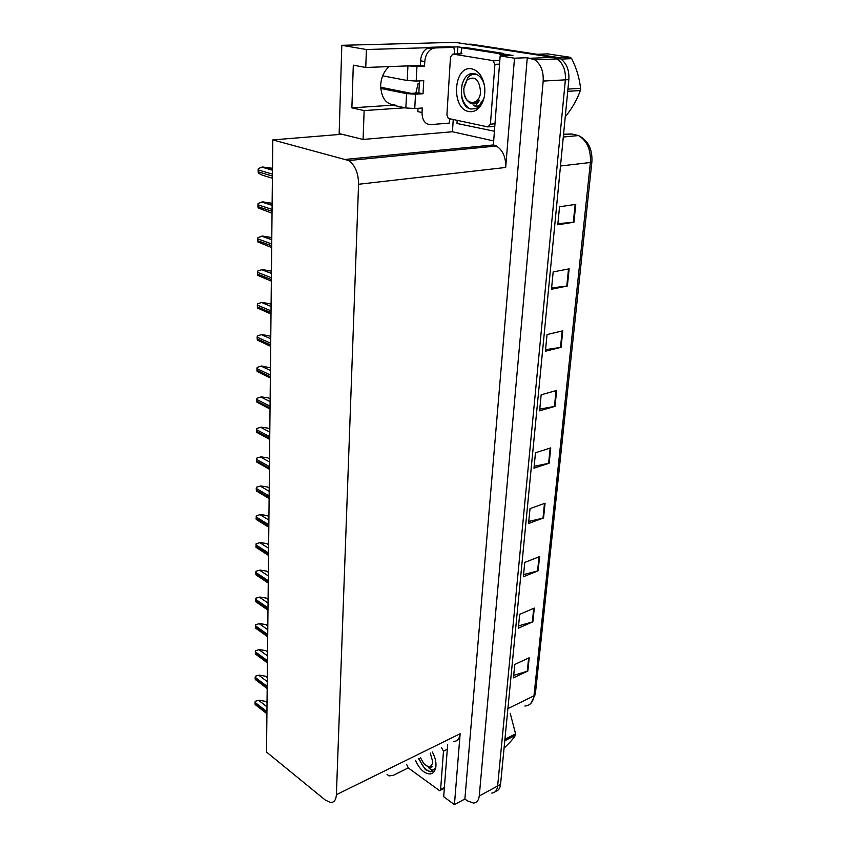 <?xml version="1.0" encoding="UTF-8"?>
<svg xmlns="http://www.w3.org/2000/svg" width="847" height="847" viewBox="0 0 847 847"><rect width="100%" height="100%" fill="white"/><g stroke="black" fill="none" stroke-linecap="round" stroke-linejoin="round"><path stroke-width="1.27" d="M418.587 65.505L365.745 67.474L366.423 49.518L428.434 47.697M389.281 66.521C384.093 70.947 381.224 77.172 380.674 85.176C381.118 97.807 385.914 104.425 395.062 105.028M493.674 140.93L452.457 131.751L453.23 119.554M457.412 53.912L457.867 46.839L463.616 47.739M505.426 54.282L512.943 55.457L500.154 55.923L493.378 144.869L496.406 145.98C502.896 150.247 505.998 157.404 505.701 167.462L514.489 58.199L500.154 55.923M447.671 744.407L443.69 796.709L454.437 804.65L460.133 733.746C459.561 738.764 457.38 741.337 453.6 741.474M464.887 799.028L527.279 57.702L534.764 59.819C540.841 64.245 543.647 71.328 543.181 81.068L479.264 795.968C478.735 800.383 476.797 802.744 473.452 803.051L467.364 800.839L464.887 799.028L454.437 804.65M366.423 49.518L341.807 45.315L455.072 42.35L552.89 57.363L467.533 44.266L471.027 44.171L556.384 57.225L560.545 58.782C566.601 63.123 569.364 70.079 568.856 79.65L500.545 784.438L497.644 786.005C497.094 790.389 495.146 792.75 491.779 793.078C495.146 792.75 497.094 790.389 497.644 786.005L565.373 79.84L497.644 786.005L479.264 795.968M556.384 57.225L552.89 57.363L557.051 58.919C563.096 63.281 565.87 70.248 565.373 79.84C565.87 70.248 563.096 63.281 557.051 58.919L552.89 57.363L530.603 58.231M451.62 47.019L457.867 46.839M514.489 58.199L527.279 57.702M341.807 45.315L339.16 133.582L363.077 139.448L452.457 131.751M431.144 151.031L431.07 152.418M272.787 139.914L266.53 752.072L325.301 800.076L330.457 802.501C334.057 802.596 336.037 799.992 336.397 794.687L358.567 184.265C358.472 173.212 355.189 165.303 348.699 160.538L272.787 139.914L341.923 134.26M363.077 139.448L364.146 110.576L405.057 107.802M433.982 150.755L433.897 152.142M418.174 83.26L415.877 93.085M365.745 67.474L353.305 65.166L351.876 107.865L392.701 105.176L405.851 107.971L414.755 108.522L415.506 94.197L406.56 93.636L380.737 88.459M351.876 107.865L364.146 110.576M575.759 204.381L559.549 206.763L557.781 224.794L573.927 222.221L575.759 204.381M557.898 223.672L573.927 222.221M569.131 268.848L553.176 271.929L551.482 289.25L567.374 285.99L569.131 268.848M551.609 287.916L567.374 285.99M562.768 330.828L547.046 334.554L545.415 351.219L561.074 347.323L562.768 330.828M545.574 349.673L561.074 347.323M556.638 390.467L541.159 394.787L539.592 410.827L555.018 406.348L556.638 390.467M539.751 409.101L555.018 406.348M529.195 657.78L514.775 664.45L513.462 677.822L527.829 671.046L529.195 657.78M513.706 675.387L527.829 671.046M534.298 608.072L519.677 614.35L518.322 628.188L532.89 621.804L534.298 608.072M518.544 625.88L532.89 621.804M539.581 556.595L524.759 562.44L523.351 576.775L538.12 570.814L539.581 556.595M523.562 574.594L538.12 570.814M545.066 503.234L530.021 508.613L528.56 523.488L543.552 517.972L545.066 503.234M528.761 521.445L543.552 517.972M550.741 447.894L535.484 452.764L533.97 468.2L549.174 463.193L550.741 447.894M534.161 466.316L549.174 463.193M500.545 784.438C500.069 788.409 498.375 790.738 495.474 791.405M272.49 168.278L262.559 166.997L258.356 168.521L258.102 169.887L258.324 173.116L262.496 175.255L272.395 178.23M272.141 203.291L262.814 201.872L258.144 203.407L257.89 204.752L258.113 207.907L272.035 213.264M271.781 237.573L262.559 236.059L257.943 237.573L257.689 238.896L257.911 241.977L271.686 247.557M271.442 271.146L262.316 269.558L257.742 271.029L257.499 272.332L257.71 275.349L271.336 281.151M271.104 304.041L262.072 302.358L257.541 303.808L257.308 305.089L257.52 308.033L271.008 314.057M408.243 767.901L393.421 775.28L389.048 775.926L387.068 774.444M415.506 94.197L423.045 93.742L423.754 80.677L416.195 81.058L416.946 66.49L424.538 66.182L424.792 61.545C425.363 55.426 427.735 51.159 431.885 48.745L434.945 47.94L453.918 47.379L449.63 46.712L430.668 47.263L427.608 48.057L431.885 48.745M380.663 87.252L411.303 93.361L418.842 92.916L423.045 93.742M418.842 92.916L419.477 80.889M449.958 118.855L449.175 123.122L430.572 124.615C425.025 124.308 422.177 120.274 422.028 112.524L422.272 108.014L414.755 108.522M422.028 112.524L417.846 111.635L418.016 108.3M411.907 65.6L420.292 65.431L420.546 60.815C421.107 54.716 423.458 50.46 427.608 48.057M420.292 65.431L424.538 66.182M494.415 131.243L457.009 123.482L457.126 120.38M507.162 55.669L502.906 53.35L466.453 47.654L461.922 47.792L460.895 53.785M502.906 53.35L498.364 53.499L461.922 47.792M498.364 53.499L502.62 55.838M454.765 53.996L453.918 47.379M416.946 66.49L407.121 65.791M382.653 75.838L407.206 80.507L416.195 81.058M432.372 751.998C435.485 757.843 436.586 763.242 435.676 768.197C433.738 774.37 429.789 775.556 423.818 771.765C420.313 769.087 417.56 765.275 415.549 760.331M418.64 758.796L425.31 769.521L430.371 771.861L435.21 768.441C433.696 770.738 431.536 770.526 428.72 767.795M441.467 747.488L443.479 751.183L440.609 789.542L439.667 790.717L408.296 767.943L406.772 764.682M419.159 758.541C422.166 766.482 426.073 770.834 430.89 771.596L432.785 771.246M468.857 111.518C450.699 108.903 453.41 64.88 471.768 68.84C478.767 70.693 483.065 76.823 484.685 87.22C485.373 95.256 483.711 101.862 479.698 107.05C476.512 110.756 472.891 112.238 468.857 111.518M484.611 86.648C483.171 79.607 479.942 75.319 474.945 73.774C458.968 69.899 456.438 106.468 470.688 109.009L476.109 108.649L480.217 105.346L483.626 98.919L480.535 104.276C478.259 106.478 475.855 106.86 473.325 105.409M492.869 60.571L494.913 64.34L490.434 124.16L487.946 126.944L448.381 118.453L446.909 115.001L450.488 56.993L452.849 54.06L492.869 60.571L499.825 60.306M462.557 82.498C459.868 94.155 461.975 102.731 468.857 108.215L469.577 108.607M480.005 106.044L483.626 98.919M504.918 739.304L515.59 733.851L510.212 713.29M515.59 733.851L515.442 735.302L504.78 740.765M430.265 753.036L432.796 761.993C431.557 767.541 428.518 768.007 423.68 763.412L420.567 757.843M427.523 766.482C429.778 768.229 431.345 768.25 432.235 766.556L430.16 767.202L426.369 765.762M504.103 747.742L504.78 747.393C509.915 742.586 513.473 738.552 515.442 735.302M558.533 57.787L570.402 57.321L547.713 53.88L537.072 54.272M570.402 57.321L571.683 58.655L561.01 59.089M567.935 89.104L580.523 88.321C579.549 78.369 576.595 68.48 571.683 58.655M580.523 88.321L580.301 90.534L567.723 91.338M472.033 73.615L469.376 76.209M463.796 88.639L467.046 80.041C474.775 75.394 479.275 79.311 480.556 91.783C479.963 105.504 465.554 106.076 463.976 92.683L463.796 88.639M464.029 86.733L467.84 77.702C470.413 74.822 473.325 73.7 476.586 74.335M475.294 106.182L479.656 100.19C476.819 103.906 473.6 104.869 469.99 103.059L466.612 99.819L464.357 94.525M565.351 115.795L566.145 115.732L565.309 116.219M566.145 115.732C572.71 107.357 577.432 98.961 580.301 90.534M474.098 103.927L479.656 100.19M270.775 336.259L261.839 334.512L257.35 335.92L257.117 337.18L257.329 340.071L270.669 346.338M270.458 367.831L261.607 366.01L257.17 367.397L256.927 368.636L257.139 371.462L270.352 377.995M270.14 398.778L268.192 397.815L261.374 396.894L256.98 398.249L256.747 399.466L256.959 402.23L270.034 409.037M269.833 429.122L267.906 428.116L261.151 427.163L256.8 428.497L256.567 429.694L256.779 432.404L269.727 439.466M269.526 458.873L267.62 457.825L260.929 456.851L256.62 458.163L256.397 459.339L256.599 461.986L269.42 469.302M269.23 488.052L267.334 486.961L260.717 485.966L256.45 487.247L256.228 488.412L256.429 491.006L269.113 498.565M256.281 515.791L260.505 514.531L256.281 515.791L256.26 519.476L268.827 527.268M268.933 516.67L267.07 515.548L260.505 514.531M256.112 543.785L260.304 542.556L256.112 543.785L256.09 547.406L268.541 555.431M268.647 544.759L266.794 543.594L260.304 542.556M255.953 571.27L260.103 570.063L255.953 571.27L255.932 574.817L268.255 583.064M268.361 572.307L266.53 571.111L260.103 570.063M255.794 598.236L259.902 597.05L255.794 598.236L255.773 601.719L267.98 610.179M268.086 599.348L266.276 598.12L259.902 597.05M255.635 624.715L259.701 623.551L255.635 624.715L255.614 628.125L267.705 636.785M267.821 625.901L266.022 624.631L259.701 623.551M255.476 650.708L259.51 649.564L255.476 650.708L255.455 654.064L267.44 662.915M267.546 651.957L265.767 650.665L259.51 649.564M255.328 676.234L259.32 675.112L255.328 676.234L255.307 679.527L267.176 688.569M267.292 677.547L265.524 676.234L259.32 675.112M255.18 701.305L259.14 700.204L255.18 701.305L255.159 704.545L266.921 713.767M267.027 702.682L265.28 701.337L259.14 700.204M543.181 81.068L568.856 79.65M358.567 184.265L505.701 167.462M336.397 794.687L460.133 733.746M345.978 159.352L493.642 144.932M572.085 133.974L563.562 134.26M563.287 137.023L578.512 135.552C588.125 140.433 592.582 149.21 591.884 161.893L590.391 162.486C591.047 149.834 587.087 140.856 578.512 135.552L571.693 133.985L563.509 134.758M524.886 706.017C530.021 705.678 533.049 702.279 533.97 695.811L535.346 694.032L591.873 161.989M507.893 708.621L533.97 695.811L590.391 162.486L560.481 166.001M550.169 448.084L548.602 463.341M544.494 503.436L542.98 518.142M539.02 556.818L537.57 570.994M533.737 608.315L532.34 621.994M528.644 658.034L527.289 671.248M556.056 390.636L554.436 406.475M562.175 330.965L560.481 347.439M568.528 268.965L566.77 286.085M575.145 204.466L573.313 222.295M272.48 169.898L262.559 166.997M272.438 174.133L258.102 169.887M272.416 176.07L258.091 171.803M272.12 205.112L262.305 201.925M272.078 209.4L257.89 204.752M272.056 211.295L257.88 206.626M271.76 239.574L262.051 236.133M271.718 243.925L257.689 238.896M271.696 245.778L257.679 240.728M271.421 273.337L261.818 269.632M271.379 277.731L257.499 272.332M271.358 279.542L257.488 274.121M271.082 306.392L261.575 302.453M271.04 310.838L257.308 305.089M271.019 312.617L257.297 306.847M424.792 61.545L420.546 60.815M434.945 47.94L430.668 47.263M407.926 65.939L407.206 80.507M406.56 93.636L405.851 107.971M443.479 751.183L447.301 749.267M440.609 789.542L444.389 787.562M494.913 64.34L499.529 64.139M452.849 54.06L461.975 53.753M488.857 126.87L494.786 126.362M490.434 124.16L494.987 123.789M270.754 338.779L261.342 334.607M270.701 343.268L257.117 337.18M270.691 345.004L257.107 338.906M270.426 370.51L261.12 366.116M270.384 375.041L256.927 368.636M270.362 376.746L256.916 370.319M270.108 401.616L260.897 396.999M270.066 406.189L256.747 399.466M270.045 407.852L256.736 401.118M269.801 432.097L260.675 427.29M269.748 436.713L256.567 429.694M269.738 438.344L256.556 431.314M269.494 461.986L260.463 456.978M269.441 466.633L256.397 459.339M269.431 468.232L256.387 460.927M269.198 491.302L260.251 486.104M269.145 495.971L256.228 488.412M269.124 497.549L256.218 489.968M268.901 520.047L260.04 514.68M268.848 524.748L256.059 516.935M268.838 526.294L256.048 518.459M268.615 548.253L259.838 542.705M268.563 552.985L255.889 544.917M268.552 554.499L255.879 546.421M268.33 575.928L259.648 570.211M268.277 580.682L255.73 572.381M268.266 582.164L255.72 573.853M268.054 603.075L259.447 597.209M268.001 607.86L255.572 599.327M267.991 609.321L255.561 600.777M267.779 629.734L259.256 623.72M267.726 634.53L255.413 625.785M267.716 635.97L255.413 627.204M267.514 655.896L259.066 649.734M267.461 660.724L255.265 651.767M267.451 662.121L255.254 653.164M267.25 681.591L258.886 675.292M267.197 686.43L255.116 677.282M267.186 687.806L255.106 678.648M266.985 706.811L258.706 700.384M266.943 711.681L254.968 702.332M266.921 713.026L254.958 703.677M534.764 59.819L560.545 58.782M348.699 160.538L496.406 145.98M535.315 694.328L530.815 703.455M272.469 170.215L261.871 167.113M272.12 205.366L261.776 202.02M271.76 239.775L261.691 236.197M271.421 273.454L261.596 269.674M271.082 306.445L261.501 302.464M500.937 54.473L505.479 54.314M436.004 764.132L435.676 768.197M440.334 790.367L444.336 788.271M481.35 101.598L480.535 104.276M480.217 105.346L479.698 107.05M493.505 60.815L499.804 60.571M467.046 80.041L467.84 77.702"/></g></svg>
